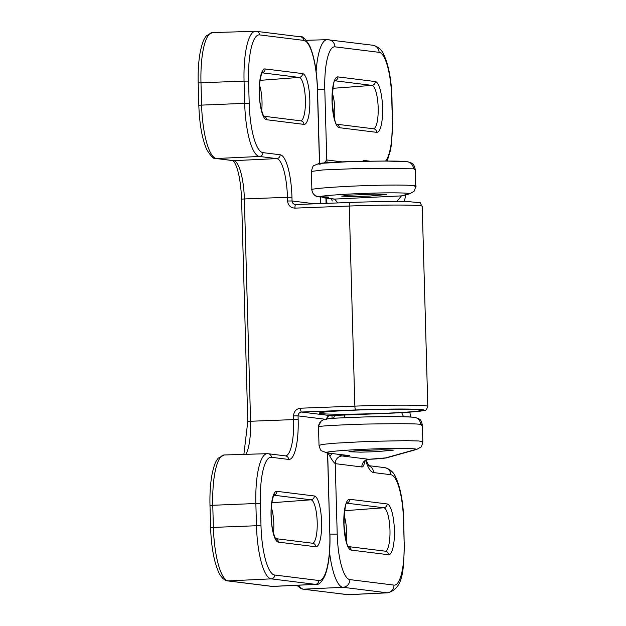 <?xml version="1.0" encoding="UTF-8"?>
<svg xmlns="http://www.w3.org/2000/svg" width="626" height="626" viewBox="0 0 626 626"><rect width="100%" height="100%" fill="white"/><g stroke="black" fill="none" stroke-linecap="round" stroke-linejoin="round"><path stroke-width="0.94" d="M383.182 413.34A50.823 2.074 -1.6 0 1 319.237 413.129A50.823 2.074 -1.6 0 1 356.898 410.069A50.823 2.074 -1.6 0 1 420.844 410.288A50.823 2.074 -1.6 0 1 383.182 413.34M414.435 169.662C415.75 169.341 415.421 169.059 413.457 168.817L361.703 168.386L322.883 169.943L311.372 171.446C312.405 167.259 313.25 165.311 313.916 165.608L319.033 163.456L351.452 161.524L385.694 161.031L407.213 161.727L411.024 162.76C412.409 164.137 413.481 162.541 415.226 169.294L415.695 186.102L414.905 186.517C422.433 185.132 395.358 184.584 368.049 185.57C341.209 186.29 308.759 188.723 311.889 189.772L311.372 171.446M421.572 425.257C422.886 424.937 422.558 424.655 420.602 424.405C416.689 423.606 397.627 423.505 363.409 424.115C331.146 425.234 316.185 426.22 318.517 427.057L318.564 425.954L321.24 421.04C324.73 419.224 321.748 419.248 336.021 418.113L363.839 416.979C387.713 416.4 404.553 416.517 414.349 417.323L418.168 418.348C419.553 419.733 420.625 418.137 422.362 424.89L422.832 441.698L422.041 442.113M369.747 196.055L353.541 196.564L341.749 196.149L347.993 195.257L374.45 194.115L386.242 194.529L369.747 196.055M376.891 451.651L360.678 452.16L348.893 451.737L355.13 450.845L381.594 449.711L393.378 450.125L376.891 451.651M327.054 203.34L325.958 198.098M333.525 418.285L334.652 415.406M318.509 427.042L319.025 445.344L322.766 444.382L334.182 443.247L368.675 441.385L406.196 440.657L418.755 440.978L422.832 441.698C422.034 445.477 421.306 447.316 420.649 447.207L416.744 449.405A7.418 7.301 74.3 0 1 415.007 449.671C422.464 448.365 394.161 447.997 369.262 449.085C344.097 449.914 318.704 452.324 328.227 452.981L340.2 454.578M396.829 201.533L401.438 195.883L407.87 194.076C414.162 192.894 391.759 192.425 368.644 193.262C346.022 193.88 317.992 195.954 319.596 196.885A2.222 1.135 89.4 0 1 319.534 196.893L319.534 196.893C314.581 196.885 312.671 193.473 311.912 190.234L311.881 189.756M323.345 196.885A2.222 1.768 84.7 0 0 324.855 197.863L334.628 199.076L337.797 202.926M344.824 415.007L344.104 417.667M403.551 416.752L401.673 412.636M321.201 196.877L324.855 197.863A18.42 0.79 -2.1 0 0 319.596 196.885C314.839 196.251 312.272 193.88 311.889 189.772L311.912 190.187M407.87 194.076A7.418 7.301 -105.7 0 0 409.607 193.81L403.167 195.617A7.418 7.301 -105.7 0 1 401.438 195.883L334.628 199.076A7.418 7.16 97.1 0 1 333.439 199.029L323.822 197.832M332.25 200.985L331.357 198.771M328.227 452.981A7.418 7.16 97.1 0 1 327.038 452.942L349.441 455.626L342.148 455.971L368.753 459.288L385.632 457.903L415.007 449.671M337.617 454.257L342.148 455.971A7.418 7.16 -82 0 0 335.239 463.655C333.689 462.356 331.89 459.875 329.839 456.221L328.016 453.06M324.252 162.862L326.756 159.959L341.992 161.852M332.132 453.576L329.839 456.221M319.463 163.386L317.405 89.667A47.803 12.301 87.8 0 0 303.712 40.385L259.594 34.892A47.803 12.301 87.8 0 0 248.569 81.098L249.195 103.329A47.803 12.301 87.8 0 0 262.889 152.619L280.151 154.763A41.23 10.611 -92.2 0 1 291.959 197.268L292.06 200.977L287.545 200.993L287.444 197.292L244.359 198.943L250.572 421.259L247.786 421.478L241.581 199.17C240.767 181.563 238.389 169.286 234.453 162.337L232.966 160.6M215.868 158.495C214.162 159.599 211.134 156.649 206.776 149.637C202.128 138.956 199.475 124.159 198.818 105.231L244.68 103.353L244.062 81.122L200.977 82.773L201.595 105.004A51.903 13.357 87.8 0 0 216.463 158.519A3.709 3.584 -82.9 0 1 215.868 158.495L233.13 160.639A3.709 3.584 -82.9 0 0 233.725 160.663L276.7 158.613L259.438 156.461L216.463 158.519L233.725 160.663A37.13 9.554 -92.2 0 1 244.359 198.943L241.581 199.17M265.134 68.93L302.538 73.586A25.431 6.542 -92.2 0 1 309.815 99.8A25.431 6.542 -92.2 0 1 303.954 124.378L266.551 119.722A25.431 6.542 -92.2 0 1 259.274 93.509A25.431 6.542 -92.2 0 1 265.134 68.93A3.709 3.584 97.1 0 1 262.2 72.71M276.935 491.324L314.338 495.98A25.431 6.542 -92.2 0 1 321.615 522.194A25.431 6.542 -92.2 0 1 315.754 546.772L278.351 542.116A25.431 6.542 -92.2 0 1 271.066 515.902A25.431 6.542 -92.2 0 1 276.935 491.324A3.709 3.584 97.1 0 1 274 495.103M325.137 419.248L298.062 415.875L298.164 419.584A41.23 10.611 -92.2 0 1 288.656 459.437L271.394 457.285A47.803 12.301 87.8 0 0 260.369 503.492L260.995 525.73A47.803 12.301 87.8 0 0 274.681 575.012L318.798 580.505A3.709 3.584 97.1 0 1 315.347 584.348A51.512 13.256 -92.2 0 0 315.942 584.371L272.967 586.421A51.903 13.357 87.8 0 1 272.373 586.398A3.709 3.584 97.1 0 1 272.341 586.405A3.709 3.584 97.1 0 1 271.786 586.382L227.668 580.889A3.709 3.584 97.1 0 0 228.263 580.912L272.373 586.398L315.347 584.348L271.238 578.854L228.263 580.912A51.903 13.357 87.8 0 1 213.396 527.397L256.48 525.746L255.862 503.515L209.992 505.393C209.687 493.515 210.399 483.045 212.12 473.976C214.671 462.544 216.056 461.182 218.216 458.162L224.21 454.977A51.903 13.357 87.8 0 0 212.777 505.166L213.364 527.405L210.618 527.624L209.992 505.393M198.818 105.231L198.199 83L200.977 82.773A51.903 13.357 87.8 0 1 212.41 32.583L255.416 31.3A51.512 13.256 -92.2 0 0 244.062 81.122L248.569 81.098M300.676 120.818A21.722 5.587 87.8 0 0 305.402 99.816A21.722 5.587 87.8 0 0 299.181 77.421L260.048 80.355M259.547 85.246A20.165 5.188 -92.2 0 1 262.012 101.435A20.165 5.188 -92.2 0 1 261.676 110.794M326.741 419.467C327.335 416.908 328.462 415.617 330.121 415.586A3.709 0.986 87.8 0 1 330.074 415.586L384.145 413.465A54.673 2.23 178.4 0 0 422.339 409.678A54.673 2.23 178.4 0 0 355.873 409.952L301.56 412.033L330.074 415.586C327.93 415.907 326.78 417.19 326.615 419.428M314.823 203.81L292.06 200.977C292.35 203.2 293.586 204.389 295.762 204.545L350.004 202.456M320.582 203.591L320.395 196.885M318.798 580.505A47.803 12.301 87.8 0 0 329.824 534.291L327.555 453.005M245.877 454.327A37.13 9.554 -92.2 0 0 250.572 421.259L293.657 419.6L293.555 415.899L298.062 415.875C298.226 413.637 299.392 412.354 301.56 412.033A3.709 0.923 87.8 0 1 300.527 408.207C296.208 408.848 293.884 411.407 293.555 415.899M300.527 408.207L354.848 406.125L349.253 206.04L294.94 208.129C290.589 207.824 288.132 205.445 287.545 200.993M312.476 543.212A21.722 5.587 87.8 0 0 317.186 521.661A21.722 5.587 87.8 0 0 310.981 499.814L271.848 502.748M271.34 507.639A20.165 5.188 -92.2 0 1 273.468 533.188M314.338 495.98A3.709 3.584 97.1 0 1 310.981 499.814L273.938 495.205M302.538 73.586A3.709 3.584 97.1 0 1 299.181 77.421L262.137 72.812M274.681 575.012A3.709 3.584 97.1 0 1 271.238 578.854A51.512 13.256 -92.2 0 1 256.48 525.746L260.995 525.73M260.369 503.492L255.862 503.515A51.512 13.256 -92.2 0 1 267.208 453.693L224.21 454.977M262.889 152.619A3.709 3.584 97.1 0 1 259.438 156.461A51.512 13.256 -92.2 0 1 244.68 103.353L249.195 103.329M285.456 455.885A37.521 9.656 87.8 0 0 293.657 419.6L298.164 419.584M291.959 197.268L287.444 197.292A37.521 9.656 87.8 0 0 276.7 158.613A3.709 3.584 97.1 0 0 280.151 154.763M355.873 409.952A3.709 0.923 87.8 0 1 354.848 406.125A58.382 2.379 -1.6 0 1 427.801 406.391L422.214 206.306A58.382 2.379 178.4 0 0 349.253 206.04A3.709 0.923 87.8 0 1 350.044 202.456C375.076 201.549 395.084 201.314 410.061 201.744C424.522 203.56 418.152 200.711 422.214 206.306M288.656 459.437A3.709 3.584 97.1 0 0 285.534 455.892L268.272 453.74A3.709 3.584 97.1 0 1 271.394 457.285M329.824 534.291L327.68 453.021M384.145 413.465A3.709 0.986 87.8 0 0 384.184 413.465L330.121 415.586A3.709 0.986 87.8 0 0 330.16 415.578M427.801 406.391C426.627 409.506 425.758 410.766 425.21 410.171L411.282 412.01L384.184 413.465A3.709 0.986 87.8 0 0 384.223 413.465M303.712 40.385A3.709 3.584 97.1 0 0 300.59 36.84L256.472 31.347A3.709 3.584 97.1 0 1 259.594 34.892M300.59 36.84C302.374 35.831 305.386 38.749 309.612 45.604C314.236 56.191 316.873 70.894 317.531 89.706L317.405 89.667M295.762 204.545A3.709 0.923 87.8 0 0 295.722 204.545L295.722 204.545A3.709 0.923 87.8 0 0 294.94 208.129M350.083 202.456A3.709 0.923 87.8 0 0 350.044 202.456L295.722 204.545M275.8 538.696A3.709 3.584 97.1 0 1 278.351 542.116M275.753 538.642L312.632 543.235A3.709 3.584 97.1 0 1 315.754 546.772M264 116.303A3.709 3.584 97.1 0 1 266.551 119.722M263.953 116.248L300.832 120.841A3.709 3.584 97.1 0 1 303.954 124.378M364.833 460.986L364.449 462.966C363.769 465.705 362.908 467.035 361.859 466.973L335.239 463.655L337.211 534.119A44.125 11.354 87.8 0 0 349.848 579.613L393.957 585.107A44.125 11.354 87.8 0 0 404.138 542.452L403.52 520.222A44.125 11.354 87.8 0 0 390.874 474.727L373.612 472.575A44.908 11.558 -92.2 0 1 365.607 460.353M364.301 461.612A7.418 5.282 -166.6 0 0 364.449 462.966M413.457 168.817A7.418 7.16 -82.9 0 0 407.213 161.727M320.16 164.239C315.066 163.871 319.98 162.494 351.648 161.524C384.99 160.874 403.152 160.929 406.149 161.68M420.602 424.405A7.418 7.16 -82.9 0 0 414.349 417.323M325.81 419.365C324.738 418.637 337.868 417.832 365.201 416.947C393.871 416.493 409.897 416.603 413.293 417.276M344.112 515.605A20.165 5.188 -92.2 0 1 346.585 531.795A20.165 5.188 -92.2 0 1 346.241 541.154M332.32 93.211A20.165 5.188 -92.2 0 1 334.785 109.401A20.165 5.188 -92.2 0 1 334.448 118.76M388.527 554.738L351.123 550.082A25.431 6.542 -92.2 0 1 343.838 523.868A25.431 6.542 -92.2 0 1 349.707 499.29L387.111 503.946A25.431 6.542 -92.2 0 1 394.388 530.159A25.431 6.542 -92.2 0 1 388.527 554.738A3.709 3.584 -82.9 0 0 385.405 551.201L348.525 546.608M385.248 551.177A21.722 5.587 87.8 0 0 389.975 530.175A21.722 5.587 87.8 0 0 383.754 507.78L344.621 510.714M382.588 107.766A25.431 6.542 -92.2 0 1 376.727 132.344L339.323 127.688A25.431 6.542 -92.2 0 1 332.046 101.475A25.431 6.542 -92.2 0 1 337.907 76.896L375.31 81.552A25.431 6.542 -92.2 0 1 382.588 107.766M373.448 128.784A21.722 5.587 87.8 0 0 378.174 107.782A21.722 5.587 87.8 0 0 371.954 85.386L332.821 88.321M336.725 124.214L373.605 128.807A3.709 3.584 97.1 0 1 376.727 132.344M347.047 594.653A3.709 3.584 -82.9 0 0 347.61 594.677L387.064 592.791L342.954 587.298L303.524 589.183L347.641 594.677A51.903 13.357 87.8 0 0 348.236 594.7L302.937 589.168A3.709 3.584 -82.9 0 0 303.493 589.191A3.709 3.584 -82.9 0 0 303.524 589.183A51.903 13.357 87.8 0 1 298.657 585.193M325.927 198.098L326.076 203.38M331.999 415.515L332.077 418.395M362.501 161.25A44.908 11.558 -92.2 0 1 364.903 160.561L369.481 161.132M385.593 161.031A44.125 11.354 87.8 0 0 392.338 120.059L391.719 97.828A44.125 11.354 87.8 0 0 379.082 52.334L334.965 46.84A44.125 11.354 87.8 0 0 324.792 89.495L326.772 159.959A7.418 7.168 -83.9 0 0 327.32 162.627M387.111 503.946A3.709 3.584 -82.9 0 1 383.754 507.78L346.71 503.171M375.31 81.552A3.709 3.584 97.1 0 1 371.954 85.386L334.91 80.777M348.236 594.7L387.658 592.814A51.551 13.263 -92.2 0 1 387.064 592.791A7.418 7.16 97.1 0 0 393.957 585.107M316.122 71.474A51.551 13.263 -92.2 0 1 327.124 39.681L306.333 40.299M349.848 579.613A7.418 7.16 97.1 0 1 342.954 587.298A51.551 13.263 -92.2 0 1 329.55 552.382M337.907 76.896A3.709 3.584 97.1 0 1 334.973 80.676M336.772 124.269A3.709 3.584 97.1 0 1 339.323 127.688M346.773 503.069A3.709 3.584 -82.9 0 0 349.707 499.29M351.123 550.082A3.709 3.584 -82.9 0 0 348.572 546.662M361.859 466.973A7.418 7.16 -82.9 0 1 368.753 459.288L368.917 459.281M369.669 459.241A7.418 1.972 87.2 0 0 369.755 459.241L368.839 459.288C364.778 460.806 363.205 461.683 364.105 461.933L364.395 460.971M385.632 457.903A7.418 7.301 74.3 0 0 387.361 457.637L416.744 449.405M337.211 534.119L329.941 534.103M404.138 542.452L403.77 520.292C403.183 502.169 400.53 487.873 395.804 477.419C393.684 472.2 389.959 468.937 384.63 467.638L368.659 465.65M390.874 474.727A7.418 7.16 -82.9 0 0 384.63 467.638M373.612 472.575A7.418 7.16 -82.9 0 0 368.784 465.822M364.903 160.561A7.418 7.16 97.1 0 1 364.895 161.203M392.338 120.059L391.97 97.899C391.383 79.776 388.73 65.48 384.004 55.025C381.883 49.806 378.159 46.543 372.83 45.244L327.124 39.681M379.082 52.334A7.418 7.16 -82.9 0 0 372.83 45.244M334.965 46.84A7.418 7.16 -82.9 0 0 328.72 39.759M324.792 89.495L317.523 89.471M342.148 455.971A7.418 7.16 -82.9 0 0 335.254 463.663M326.772 159.959A7.418 7.16 -82.9 0 0 327.335 162.619M243.882 454.39L247.786 421.478M264.117 116.428C264.657 118.932 259.391 108.173 259.399 93.548C258.749 78.68 262.967 70.104 262.411 72.428M275.917 538.822C276.457 541.326 271.191 530.566 271.199 515.941C270.549 501.074 274.759 492.498 274.211 494.822M268.272 453.74L267.208 453.693M315.942 584.371C318.877 585.13 321.999 581.937 325.309 574.801C328.791 564.926 330.34 551.436 329.949 534.33M256.472 31.347L255.416 31.3M320.708 203.583L320.52 196.885M319.589 163.37L317.531 89.706M198.199 83C197.894 71.121 198.599 60.652 200.32 51.582C202.871 40.15 204.264 38.789 206.423 35.768L212.41 32.583M210.618 527.624C211.032 541.052 212.605 552.805 215.321 562.899C219.241 575.388 220.227 575.075 222.629 578.213C224.804 580.067 226.487 580.959 227.668 580.889M272.967 586.421L271.786 586.382M302.937 589.168L300.957 588.628L296.826 585.279M336.201 124.151L336.89 124.394C335.489 125.075 333.924 117.672 332.187 102.194C332.813 86.983 333.815 79.713 335.184 80.394M348.001 546.545L348.69 546.788C347.289 547.468 345.724 540.066 343.987 524.588C344.613 509.376 345.615 502.107 346.984 502.788M327.656 197.026L319.534 196.893M409.607 193.81L413.512 191.611C414.162 191.72 414.889 189.881 415.695 186.102L415.695 186.102M405.671 194.913L404.419 201.603M409.811 412.119L410.672 417.018M318.564 425.954L318.924 424.381M319.542 423.043L320.348 421.916M369.755 459.241C374.622 459.101 387.635 458.068 387.361 457.637M319.025 445.344C320.082 449.155 320.942 450.978 321.608 450.806L327.038 452.942M387.658 592.814C404.49 588.338 403.457 567.492 404.388 542.523M366.061 460.071L369.05 466.127M387.212 161.038L390.452 150.381L391.571 143.542L392.588 120.129"/></g></svg>
